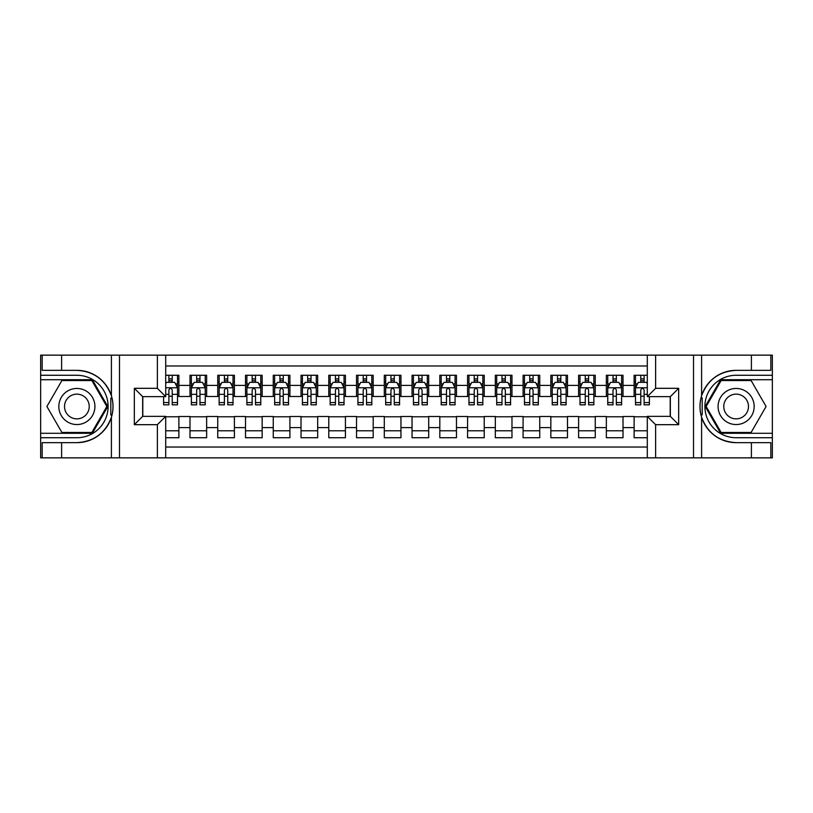<?xml version="1.0" encoding="UTF-8"?>
<svg xmlns="http://www.w3.org/2000/svg" width="813" height="813" viewBox="0 0 813 813"><rect width="100%" height="100%" fill="white"/><g stroke="black" fill="none" stroke-linecap="round" stroke-linejoin="round"><path stroke-width="1.22" d="M165.7 457.851L647.3 457.851L647.3 416.358L670.339 416.358L670.339 396.642L647.3 396.642L647.3 355.149L165.7 355.149L165.7 396.642L142.661 396.642L142.661 416.358L165.7 416.358L165.7 457.851L61.605 457.851L61.605 442.658L76.869 442.658A36.158 36.158 0 0 0 111.401 417.242C113.515 410.087 113.515 402.923 111.401 395.758A36.158 36.158 0 0 0 76.869 370.342L61.605 370.342L61.605 355.149L40.65 355.149L40.65 433.288L92.336 433.288L107.804 406.5L92.336 379.712L40.65 379.712M647.3 375.271L634.12 375.271L634.12 385.403L623.012 385.403L623.012 396.51L634.12 396.51L634.12 385.403M623.012 385.403L623.012 375.271L606.356 375.271L606.356 385.403L595.258 385.403L595.258 396.51L606.356 396.51L606.356 385.403M595.258 385.403L595.258 375.271L578.602 375.271L578.602 385.403L567.494 385.403L567.494 396.51L578.602 396.51L578.602 385.403M567.494 385.403L567.494 375.271L550.838 375.271L550.838 385.403L539.741 385.403L539.741 396.51L550.838 396.51L550.838 385.403M539.741 385.403L539.741 375.271L523.084 375.271L523.084 385.403L511.977 385.403L511.977 396.51L523.084 396.51L523.084 385.403M511.977 385.403L511.977 375.271L495.33 375.271L495.33 385.403L484.223 385.403L484.223 396.51L495.33 396.51L495.33 385.403M484.223 385.403L484.223 375.271L467.566 375.271L467.566 385.403L456.469 385.403L456.469 396.51L467.566 396.51L467.566 385.403M456.469 385.403L456.469 375.271L439.813 375.271L439.813 385.403L428.705 385.403L428.705 396.51L439.813 396.51L439.813 385.403M428.705 385.403L428.705 375.271L412.049 375.271L412.049 385.403L400.951 385.403L400.951 396.51L412.049 396.51L412.049 385.403M400.951 385.403L400.951 375.271L384.295 375.271L384.295 385.403L373.187 385.403L373.187 396.51L384.295 396.51L384.295 385.403M373.187 385.403L373.187 375.271L356.531 375.271L356.531 385.403L345.434 385.403L345.434 396.51L356.531 396.51L356.531 385.403M345.434 385.403L345.434 375.271L328.777 375.271L328.777 385.403L317.67 385.403L317.67 396.51L328.777 396.51L328.777 385.403M317.67 385.403L317.67 375.271L301.023 375.271L301.023 385.403L289.916 385.403L289.916 396.51L301.023 396.51L301.023 385.403M289.916 385.403L289.916 375.271L273.259 375.271L273.259 385.403L262.162 385.403L262.162 396.51L273.259 396.51L273.259 385.403M262.162 385.403L262.162 375.271L245.506 375.271L245.506 385.403L234.398 385.403L234.398 396.51L245.506 396.51L245.506 385.403M234.398 385.403L234.398 375.271L217.742 375.271L217.742 385.403L206.644 385.403L206.644 396.51L217.742 396.51L217.742 385.403M206.644 385.403L206.644 375.271L189.988 375.271L189.988 396.51L178.88 396.51L178.88 375.271L165.7 375.271M165.7 437.729L178.88 437.729L178.88 416.49L189.988 416.49L189.988 437.729L206.644 437.729L206.644 416.49L217.742 416.49L217.742 427.597L206.644 427.597M217.742 427.597L217.742 437.729L234.398 437.729L234.398 416.49L245.506 416.49L245.506 427.597L234.398 427.597M245.506 427.597L245.506 437.729L262.162 437.729L262.162 416.49L273.259 416.49L273.259 427.597L262.162 427.597M273.259 427.597L273.259 437.729L289.916 437.729L289.916 416.49L301.023 416.49L301.023 427.597L289.916 427.597M301.023 427.597L301.023 437.729L317.67 437.729L317.67 416.49L328.777 416.49L328.777 427.597L317.67 427.597M328.777 427.597L328.777 437.729L345.434 437.729L345.434 416.49L356.531 416.49L356.531 427.597L345.434 427.597M356.531 427.597L356.531 437.729L373.187 437.729L373.187 416.49L384.295 416.49L384.295 427.597L373.187 427.597M384.295 427.597L384.295 437.729L400.951 437.729L400.951 416.49L412.049 416.49L412.049 427.597L400.951 427.597M412.049 427.597L412.049 437.729L428.705 437.729L428.705 416.49L439.813 416.49L439.813 427.597L428.705 427.597M439.813 427.597L439.813 437.729L456.469 437.729L456.469 416.49L467.566 416.49L467.566 427.597L456.469 427.597M467.566 427.597L467.566 437.729L484.223 437.729L484.223 416.49L495.33 416.49L495.33 427.597L484.223 427.597M495.33 427.597L495.33 437.729L511.977 437.729L511.977 416.49L523.084 416.49L523.084 427.597L511.977 427.597M523.084 427.597L523.084 437.729L539.741 437.729L539.741 416.49L550.838 416.49L550.838 427.597L539.741 427.597M550.838 427.597L550.838 437.729L567.494 437.729L567.494 416.49L578.602 416.49L578.602 427.597L567.494 427.597M578.602 427.597L578.602 437.729L595.258 437.729L595.258 416.49L606.356 416.49L606.356 427.597L595.258 427.597M606.356 427.597L606.356 437.729L623.012 437.729L623.012 416.49L634.12 416.49L634.12 427.597L623.012 427.597M647.3 365.972L165.7 365.972M165.7 447.028L647.3 447.028M634.12 427.597L634.12 437.729L647.3 437.729M142.803 396.642L142.803 416.358M670.197 416.358L670.197 396.642M168.891 382.212L172.224 382.212M177.498 382.212L178.88 382.212M168.891 396.226L172.224 396.226M177.498 396.226L178.88 396.226M165.7 416.774L178.88 416.774M165.7 430.788L178.88 430.788M189.988 396.226L191.38 396.226M196.655 396.226L199.978 396.226M205.252 396.226L206.644 396.226M189.988 382.212L191.38 382.212M196.655 382.212L199.978 382.212M205.252 382.212L206.644 382.212M189.988 416.774L206.644 416.774M189.988 430.788L206.644 430.788M217.742 416.774L234.398 416.774M217.742 430.788L234.398 430.788M217.742 382.212L219.134 382.212M224.408 382.212L227.742 382.212M233.016 382.212L234.398 382.212M217.742 396.226L219.134 396.226M224.408 396.226L227.742 396.226M233.016 396.226L234.398 396.226M245.506 416.774L262.162 416.774M245.506 430.788L262.162 430.788M245.506 382.212L246.888 382.212M252.162 382.212L255.495 382.212M260.77 382.212L262.162 382.212M245.506 396.226L246.888 396.226M252.162 396.226L255.495 396.226M260.77 396.226L262.162 396.226M273.259 416.774L289.916 416.774M273.259 430.788L289.916 430.788M273.259 382.212L274.652 382.212M279.926 382.212L283.259 382.212M288.534 382.212L289.916 382.212M273.259 396.226L274.652 396.226M279.926 396.226L283.259 396.226M288.534 396.226L289.916 396.226M301.023 416.774L317.67 416.774M301.023 430.788L317.67 430.788M301.023 382.212L302.406 382.212M307.68 382.212L311.013 382.212M316.287 382.212L317.67 382.212M301.023 396.226L302.406 396.226M307.68 396.226L311.013 396.226M316.287 396.226L317.67 396.226M328.777 416.774L345.434 416.774M328.777 430.788L345.434 430.788M328.777 382.212L330.169 382.212M335.444 382.212L338.767 382.212M344.041 382.212L345.434 382.212M328.777 396.226L330.169 396.226M335.444 396.226L338.767 396.226M344.041 396.226L345.434 396.226M356.531 416.774L373.187 416.774M356.531 430.788L373.187 430.788M356.531 382.212L357.923 382.212M363.198 382.212L366.531 382.212M371.805 382.212L373.187 382.212M356.531 396.226L357.923 396.226M363.198 396.226L366.531 396.226M371.805 396.226L373.187 396.226M384.295 416.774L400.951 416.774M384.295 430.788L400.951 430.788M384.295 382.212L385.677 382.212M390.951 382.212L394.285 382.212M399.559 382.212L400.951 382.212M384.295 396.226L385.677 396.226M390.951 396.226L394.285 396.226M399.559 396.226L400.951 396.226M412.049 416.774L428.705 416.774M412.049 430.788L428.705 430.788M412.049 382.212L413.441 382.212M418.715 382.212L422.049 382.212M427.323 382.212L428.705 382.212M412.049 396.226L413.441 396.226M418.715 396.226L422.049 396.226M427.323 396.226L428.705 396.226M439.813 416.774L456.469 416.774M439.813 430.788L456.469 430.788M439.813 382.212L441.195 382.212M446.469 382.212L449.802 382.212M455.077 382.212L456.469 382.212M439.813 396.226L441.195 396.226M446.469 396.226L449.802 396.226M455.077 396.226L456.469 396.226M467.566 416.774L484.223 416.774M467.566 430.788L484.223 430.788M467.566 382.212L468.959 382.212M474.233 382.212L477.556 382.212M482.831 382.212L484.223 382.212M467.566 396.226L468.959 396.226M474.233 396.226L477.556 396.226M482.831 396.226L484.223 396.226M495.33 416.774L511.977 416.774M495.33 430.788L511.977 430.788M495.33 382.212L496.713 382.212M501.987 382.212L505.32 382.212M510.594 382.212L511.977 382.212M495.33 396.226L496.713 396.226M501.987 396.226L505.32 396.226M510.594 396.226L511.977 396.226M523.084 416.774L539.741 416.774M523.084 430.788L539.741 430.788M523.084 382.212L524.466 382.212M529.741 382.212L533.074 382.212M538.348 382.212L539.741 382.212M523.084 396.226L524.466 396.226M529.741 396.226L533.074 396.226M538.348 396.226L539.741 396.226M550.838 416.774L567.494 416.774M550.838 430.788L567.494 430.788M550.838 382.212L552.23 382.212M557.505 382.212L560.838 382.212M566.112 382.212L567.494 382.212M550.838 396.226L552.23 396.226M557.505 396.226L560.838 396.226M566.112 396.226L567.494 396.226M578.602 416.774L595.258 416.774M578.602 430.788L595.258 430.788M578.602 382.212L579.984 382.212M585.258 382.212L588.592 382.212M593.866 382.212L595.258 382.212M578.602 396.226L579.984 396.226M585.258 396.226L588.592 396.226M593.866 396.226L595.258 396.226M606.356 416.774L623.012 416.774M606.356 430.788L623.012 430.788M606.356 382.212L607.748 382.212M613.022 382.212L616.345 382.212M621.62 382.212L623.012 382.212M606.356 396.226L607.748 396.226M613.022 396.226L616.345 396.226M621.62 396.226L623.012 396.226M634.12 416.774L647.3 416.774M634.12 430.788L647.3 430.788M634.12 382.212L635.502 382.212M640.776 382.212L644.109 382.212M634.12 396.226L635.502 396.226M640.776 396.226L644.109 396.226M172.224 378.878L168.891 378.878M163.616 402.577L163.616 404.833L168.891 404.833L168.891 402.577L163.616 402.577L163.616 396.642M175.486 383.878L177.498 383.878L177.498 404.833L172.224 404.833L172.224 389.986C171.116 387.842 170.008 387.842 168.891 389.986L168.891 402.577M177.498 383.878L177.498 375.271M177.498 387.903L174.724 382.354L166.391 382.354L165.7 383.736M168.891 382.354L168.891 375.271M172.224 375.271L172.224 382.354M85.893 390.87A18.038 18.038 0 0 0 61.249 397.476A18.038 18.038 0 0 0 67.855 422.13A18.038 18.038 0 0 0 92.499 415.524A18.038 18.038 0 0 0 85.893 390.87M83.048 395.799A12.347 12.347 0 0 0 66.178 400.321A12.347 12.347 0 0 0 70.701 417.201A12.347 12.347 0 0 0 87.57 412.679A12.347 12.347 0 0 0 83.048 395.799M91.859 432.455L61.89 432.455L46.91 406.5L61.89 380.545L91.859 380.545L106.838 406.5L91.859 432.455M745.145 390.87A18.038 18.038 0 0 0 720.501 397.476A18.038 18.038 0 0 0 727.107 422.13A18.038 18.038 0 0 0 751.751 415.524A18.038 18.038 0 0 0 745.145 390.87M742.299 395.799A12.347 12.347 0 0 0 725.43 400.321A12.347 12.347 0 0 0 729.952 417.201A12.347 12.347 0 0 0 746.822 412.679A12.347 12.347 0 0 0 742.299 395.799M751.11 432.455L721.141 432.455L706.162 406.5L721.141 380.545L751.11 380.545L766.09 406.5L751.11 432.455M110.812 414.833L112.052 414.833A36.158 36.158 0 0 0 112.062 398.177L110.812 398.177L110.812 415.047L112.001 415.047M61.605 355.149L111.401 355.149L111.401 395.758C105.375 379.844 93.861 371.368 76.869 370.342M76.869 442.658C93.861 441.632 105.375 433.156 111.401 417.242L111.401 457.851M157.376 457.851L157.376 424.681L134.338 424.681L134.338 388.319L157.376 388.319L157.376 355.149L119.481 355.149L119.481 457.851M61.605 457.851L40.65 457.851L40.65 433.288M40.65 437.729L76.869 437.729A31.229 31.229 0 0 0 108.099 406.5A31.229 31.229 0 0 0 76.869 375.271L40.65 375.271M111.401 355.149L119.481 355.149M157.376 355.149L165.7 355.149M61.605 442.658L42.174 442.658L42.174 457.851M61.605 370.342L42.174 370.342L42.174 355.149M157.376 424.681L165.7 416.358M134.338 424.681L142.661 416.358M134.338 388.319L142.661 396.642M157.376 388.319L165.7 396.642M110.812 398.177L112.011 397.964M112.895 409.6L113.007 405.23M112.651 401.276L112.458 400.098M702.188 398.167L700.948 398.167A36.158 36.158 0 0 0 700.938 414.823L702.188 414.823L702.188 397.953L700.999 397.953A36.158 36.158 0 0 1 736.131 370.342C719.139 371.368 707.625 379.844 701.599 395.758C699.485 402.913 699.485 410.077 701.599 417.242C707.625 433.156 719.139 441.632 736.131 442.658L751.395 442.658L751.395 457.851L772.35 457.851L772.35 379.712L720.664 379.712L705.196 406.5L720.664 433.288L772.35 433.288M702.188 414.823L700.989 415.036A36.158 36.158 0 0 0 736.131 442.658M647.3 355.149L751.395 355.149L751.395 370.342L736.131 370.342M655.624 355.149L655.624 388.319L678.662 388.319L678.662 424.681L655.624 424.681L655.624 457.851L693.519 457.851L693.519 355.149M701.599 417.242L701.599 457.851L751.395 457.851M751.395 355.149L772.35 355.149L772.35 379.712M772.35 375.271L736.131 375.271A31.229 31.229 0 0 0 704.901 406.5A31.229 31.229 0 0 0 736.131 437.729L772.35 437.729M701.599 457.851L693.519 457.851M655.624 457.851L647.3 457.851M751.395 370.342L770.826 370.342L770.826 355.149M751.395 442.658L770.826 442.658L770.826 457.851M655.624 388.319L647.3 396.642M678.662 388.319L670.339 396.642M678.662 424.681L670.339 416.358M655.624 424.681L647.3 416.358M700.105 403.4L699.993 407.77M700.349 411.724L700.542 412.902M199.978 378.878L196.655 378.878M205.252 402.577L199.978 402.577L199.978 404.833L205.252 404.833L205.252 387.903L202.478 382.354L194.155 382.354L191.38 387.903L191.38 404.833L196.655 404.833L196.655 402.577L191.38 402.577M191.38 387.903L191.38 375.271M205.252 387.903L205.252 375.271M196.655 382.354L196.655 375.271M199.978 375.271L199.978 382.354M199.978 402.577L199.978 389.986C198.87 387.842 197.762 387.842 196.655 389.986L196.655 402.577M227.742 378.878L224.408 378.878M233.016 402.577L227.742 402.577L227.742 404.833L233.016 404.833L233.016 387.903L230.242 382.354L221.908 382.354L219.134 387.903L219.134 404.833L224.408 404.833L224.408 402.577L219.134 402.577M219.134 387.903L219.134 375.271M233.016 387.903L233.016 375.271M224.408 382.354L224.408 375.271M227.742 375.271L227.742 382.354M227.742 402.577L227.742 389.986C226.634 387.842 225.516 387.842 224.408 389.986L224.408 402.577M255.495 378.878L252.162 378.878M260.77 402.577L255.495 402.577L255.495 404.833L260.77 404.833L260.77 387.903L257.995 382.354L249.672 382.354L246.888 387.903L246.888 404.833L252.162 404.833L252.162 402.577L246.888 402.577M246.888 387.903L246.888 375.271M260.77 387.903L260.77 375.271M252.162 382.354L252.162 375.271M255.495 375.271L255.495 382.354M255.495 402.577L255.495 389.986C254.388 387.842 253.28 387.842 252.162 389.986L252.162 402.577M283.259 378.878L279.926 378.878M288.534 402.577L283.259 402.577L283.259 404.833L288.534 404.833L288.534 387.903L285.749 382.354L277.426 382.354L274.652 387.903L274.652 404.833L279.926 404.833L279.926 402.577L274.652 402.577M274.652 387.903L274.652 375.271M288.534 387.903L288.534 375.271M279.926 382.354L279.926 375.271M283.259 375.271L283.259 382.354M283.259 402.577L283.259 389.986C282.141 387.842 281.034 387.842 279.926 389.986L279.926 402.577M311.013 378.878L307.68 378.878M316.287 402.577L311.013 402.577L311.013 404.833L316.287 404.833L316.287 387.903L313.513 382.354L305.18 382.354L302.406 387.903L302.406 404.833L307.68 404.833L307.68 402.577L302.406 402.577M302.406 387.903L302.406 375.271M316.287 387.903L316.287 375.271M307.68 382.354L307.68 375.271M311.013 375.271L311.013 382.354M311.013 402.577L311.013 389.986C309.905 387.842 308.798 387.842 307.68 389.986L307.68 402.577M338.767 378.878L335.444 378.878M344.041 402.577L338.767 402.577L338.767 404.833L344.041 404.833L344.041 387.903L341.267 382.354L332.944 382.354L330.169 387.903L330.169 404.833L335.444 404.833L335.444 402.577L330.169 402.577M330.169 387.903L330.169 375.271M344.041 387.903L344.041 375.271M335.444 382.354L335.444 375.271M338.767 375.271L338.767 382.354M338.767 402.577L338.767 389.986C337.659 387.842 336.552 387.842 335.444 389.986L335.444 402.577M366.531 378.878L363.198 378.878M371.805 402.577L366.531 402.577L366.531 404.833L371.805 404.833L371.805 387.903L369.031 382.354L360.698 382.354L357.923 387.903L357.923 404.833L363.198 404.833L363.198 402.577L357.923 402.577M357.923 387.903L357.923 375.271M371.805 387.903L371.805 375.271M363.198 382.354L363.198 375.271M366.531 375.271L366.531 382.354M366.531 402.577L366.531 389.986C365.423 387.842 364.305 387.842 363.198 389.986L363.198 402.577M394.285 378.878L390.951 378.878M399.559 402.577L394.285 402.577L394.285 404.833L399.559 404.833L399.559 387.903L396.785 382.354L388.462 382.354L385.677 387.903L385.677 404.833L390.951 404.833L390.951 402.577L385.677 402.577M385.677 387.903L385.677 375.271M399.559 387.903L399.559 375.271M390.951 382.354L390.951 375.271M394.285 375.271L394.285 382.354M394.285 402.577L394.285 389.986C393.177 387.842 392.069 387.842 390.951 389.986L390.951 402.577M422.049 378.878L418.715 378.878M427.323 402.577L422.049 402.577L422.049 404.833L427.323 404.833L427.323 387.903L424.538 382.354L416.215 382.354L413.441 387.903L413.441 404.833L418.715 404.833L418.715 402.577L413.441 402.577M413.441 387.903L413.441 375.271M427.323 387.903L427.323 375.271M418.715 382.354L418.715 375.271M422.049 375.271L422.049 382.354M422.049 402.577L422.049 389.986C420.931 387.842 419.823 387.842 418.715 389.986L418.715 402.577M449.802 378.878L446.469 378.878M455.077 402.577L449.802 402.577L449.802 404.833L455.077 404.833L455.077 387.903L452.302 382.354L443.969 382.354L441.195 387.903L441.195 404.833L446.469 404.833L446.469 402.577L441.195 402.577M441.195 387.903L441.195 375.271M455.077 387.903L455.077 375.271M446.469 382.354L446.469 375.271M449.802 375.271L449.802 382.354M449.802 402.577L449.802 389.986C448.695 387.842 447.587 387.842 446.469 389.986L446.469 402.577M477.556 378.878L474.233 378.878M482.831 402.577L477.556 402.577L477.556 404.833L482.831 404.833L482.831 387.903L480.056 382.354L471.733 382.354L468.959 387.903L468.959 404.833L474.233 404.833L474.233 402.577L468.959 402.577M468.959 387.903L468.959 375.271M482.831 387.903L482.831 375.271M474.233 382.354L474.233 375.271M477.556 375.271L477.556 382.354M477.556 402.577L477.556 389.986C476.448 387.842 475.341 387.842 474.233 389.986L474.233 402.577M505.32 378.878L501.987 378.878M510.594 402.577L505.32 402.577L505.32 404.833L510.594 404.833L510.594 387.903L507.82 382.354L499.487 382.354L496.713 387.903L496.713 404.833L501.987 404.833L501.987 402.577L496.713 402.577M496.713 387.903L496.713 375.271M510.594 387.903L510.594 375.271M501.987 382.354L501.987 375.271M505.32 375.271L505.32 382.354M505.32 402.577L505.32 389.986C504.212 387.842 503.095 387.842 501.987 389.986L501.987 402.577M533.074 378.878L529.741 378.878M538.348 402.577L533.074 402.577L533.074 404.833L538.348 404.833L538.348 387.903L535.574 382.354L527.251 382.354L524.466 387.903L524.466 404.833L529.741 404.833L529.741 402.577L524.466 402.577M524.466 387.903L524.466 375.271M538.348 387.903L538.348 375.271M529.741 382.354L529.741 375.271M533.074 375.271L533.074 382.354M533.074 402.577L533.074 389.986C531.966 387.842 530.859 387.842 529.741 389.986L529.741 402.577M560.838 378.878L557.505 378.878M566.112 402.577L560.838 402.577L560.838 404.833L566.112 404.833L566.112 387.903L563.328 382.354L555.005 382.354L552.23 387.903L552.23 404.833L557.505 404.833L557.505 402.577L552.23 402.577M552.23 387.903L552.23 375.271M566.112 387.903L566.112 375.271M557.505 382.354L557.505 375.271M560.838 375.271L560.838 382.354M560.838 402.577L560.838 389.986C559.73 387.842 558.612 387.842 557.505 389.986L557.505 402.577M588.592 378.878L585.258 378.878M593.866 402.577L588.592 402.577L588.592 404.833L593.866 404.833L593.866 387.903L591.092 382.354L582.758 382.354L579.984 387.903L579.984 404.833L585.258 404.833L585.258 402.577L579.984 402.577M579.984 387.903L579.984 375.271M593.866 387.903L593.866 375.271M585.258 382.354L585.258 375.271M588.592 375.271L588.592 382.354M588.592 402.577L588.592 389.986C587.484 387.842 586.376 387.842 585.258 389.986L585.258 402.577M616.345 378.878L613.022 378.878M621.62 402.577L616.345 402.577L616.345 404.833L621.62 404.833L621.62 387.903L618.845 382.354L610.522 382.354L607.748 387.903L607.748 404.833L613.022 404.833L613.022 402.577L607.748 402.577M607.748 387.903L607.748 375.271M621.62 387.903L621.62 375.271M613.022 382.354L613.022 375.271M616.345 375.271L616.345 382.354M616.345 402.577L616.345 389.986C615.238 387.842 614.13 387.842 613.022 389.986L613.022 402.577M644.109 378.878L640.776 378.878M647.3 383.736L646.609 382.354L638.276 382.354L635.502 387.903L635.502 404.833L640.776 404.833L640.776 402.577L635.502 402.577M635.502 387.903L635.502 375.271M649.384 396.642L649.384 404.833L644.109 404.833L644.109 389.986C643.002 387.842 641.894 387.842 640.776 389.986L640.776 402.577M640.776 382.354L640.776 375.271M644.109 375.271L644.109 382.354M189.988 427.597L178.88 427.597M189.988 385.403L178.88 385.403M177.427 387.76L165.7 387.76M177.498 402.577L172.224 402.577M168.891 394.335L165.7 394.335M177.498 394.335L172.224 394.335M172.224 380.647L168.891 380.647M701.599 355.149L701.599 395.758M205.181 387.76L191.441 387.76M191.38 383.878L193.392 383.878M203.24 383.878L205.252 383.878M196.655 394.335L191.38 394.335M205.252 394.335L199.978 394.335M199.978 380.647L196.655 380.647M232.945 387.76L219.205 387.76M219.134 383.878L221.146 383.878M231.004 383.878L233.016 383.878M224.408 394.335L219.134 394.335M233.016 394.335L227.742 394.335M227.742 380.647L224.408 380.647M260.699 387.76L246.959 387.76M246.888 383.878L248.9 383.878M258.758 383.878L260.77 383.878M252.162 394.335L246.888 394.335M260.77 394.335L255.495 394.335M255.495 380.647L252.162 380.647M288.463 387.76L274.723 387.76M274.652 383.878L276.664 383.878M286.522 383.878L288.534 383.878M279.926 394.335L274.652 394.335M288.534 394.335L283.259 394.335M283.259 380.647L279.926 380.647M316.216 387.76L302.477 387.76M302.406 383.878L304.418 383.878M314.275 383.878L316.287 383.878M307.68 394.335L302.406 394.335M316.287 394.335L311.013 394.335M311.013 380.647L307.68 380.647M343.97 387.76L330.23 387.76M330.169 383.878L332.182 383.878M342.029 383.878L344.041 383.878M335.444 394.335L330.169 394.335M344.041 394.335L338.767 394.335M338.767 380.647L335.444 380.647M371.734 387.76L357.994 387.76M357.923 383.878L359.935 383.878M369.793 383.878L371.805 383.878M363.198 394.335L357.923 394.335M371.805 394.335L366.531 394.335M366.531 380.647L363.198 380.647M399.488 387.76L385.748 387.76M385.677 383.878L387.689 383.878M397.547 383.878L399.559 383.878M390.951 394.335L385.677 394.335M399.559 394.335L394.285 394.335M394.285 380.647L390.951 380.647M427.252 387.76L413.512 387.76M413.441 383.878L415.453 383.878M425.311 383.878L427.323 383.878M418.715 394.335L413.441 394.335M427.323 394.335L422.049 394.335M422.049 380.647L418.715 380.647M455.006 387.76L441.266 387.76M441.195 383.878L443.207 383.878M453.065 383.878L455.077 383.878M446.469 394.335L441.195 394.335M455.077 394.335L449.802 394.335M449.802 380.647L446.469 380.647M482.77 387.76L469.03 387.76M468.959 383.878L470.971 383.878M480.818 383.878L482.831 383.878M474.233 394.335L468.959 394.335M482.831 394.335L477.556 394.335M477.556 380.647L474.233 380.647M510.523 387.76L496.784 387.76M496.713 383.878L498.725 383.878M508.582 383.878L510.594 383.878M501.987 394.335L496.713 394.335M510.594 394.335L505.32 394.335M505.32 380.647L501.987 380.647M538.277 387.76L524.537 387.76M524.466 383.878L526.478 383.878M536.336 383.878L538.348 383.878M529.741 394.335L524.466 394.335M538.348 394.335L533.074 394.335M533.074 380.647L529.741 380.647M566.041 387.76L552.301 387.76M552.23 383.878L554.242 383.878M564.1 383.878L566.112 383.878M557.505 394.335L552.23 394.335M566.112 394.335L560.838 394.335M560.838 380.647L557.505 380.647M593.795 387.76L580.055 387.76M579.984 383.878L581.996 383.878M591.854 383.878L593.866 383.878M585.258 394.335L579.984 394.335M593.866 394.335L588.592 394.335M588.592 380.647L585.258 380.647M621.559 387.76L607.819 387.76M607.748 383.878L609.76 383.878M619.608 383.878L621.62 383.878M613.022 394.335L607.748 394.335M621.62 394.335L616.345 394.335M616.345 380.647L613.022 380.647M647.3 387.76L635.573 387.76M635.502 383.878L637.514 383.878M649.384 402.577L644.109 402.577M640.776 394.335L635.502 394.335M647.3 394.335L644.109 394.335M644.109 380.647L640.776 380.647"/></g></svg>
